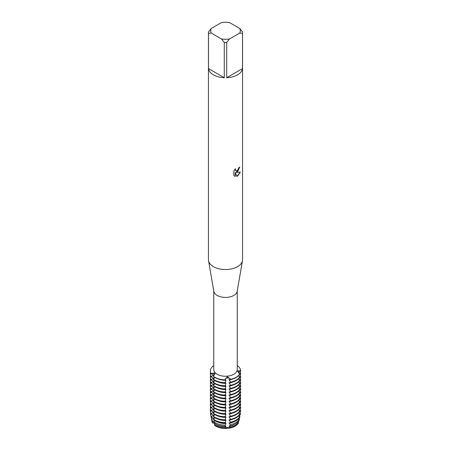 <?xml version="1.0" encoding="UTF-8"?>
<svg xmlns="http://www.w3.org/2000/svg" width="451" height="451" viewBox="0 0 451 451"><rect width="100%" height="100%" fill="white"/><g stroke="black" fill="none" stroke-linecap="round" stroke-linejoin="round"><path stroke-width="0.68" d="M214.772 423.878A2.638 1.522 0 0 0 212.483 422.931L212.303 422.068L213.413 421.741L213.413 421.29L212.004 420.563L211.745 419.272L213.413 418.646L213.413 418.195L211.35 417.248L211.209 416.527L213.413 415.551L213.413 415.1L210.983 414.035L210.983 413.584L213.413 412.462L213.413 412.011L210.983 410.946L210.983 410.489L213.413 409.367L213.413 408.916L210.983 407.851L210.983 407.4L213.413 406.272L213.413 405.821L210.983 404.756L210.983 404.305L213.413 403.177L213.413 402.726L210.983 401.661L210.983 401.21L213.413 400.088L213.413 399.631L210.983 398.566L210.983 398.115L213.413 396.993L213.413 396.542L210.983 395.476L210.983 395.02L213.413 393.898L213.413 393.447L210.983 392.381L210.983 391.93L213.413 390.803L213.413 390.352L210.983 389.286L210.983 388.835L213.413 387.708L213.413 387.257L210.983 386.191L210.983 385.74L213.413 384.618L213.413 384.167L210.983 383.102L210.983 382.645L213.413 381.523L213.413 381.072L210.983 380.007L210.983 379.556L213.413 378.428L213.413 377.977L210.983 376.912L210.983 376.461L213.413 375.333L213.413 374.882L210.983 373.817L211.564 373.49A2.638 1.522 180 0 1 214.783 374.403A2.638 1.522 0 0 0 214.676 374.262A2.638 1.522 0 0 0 211.564 373.49L210.983 373.591A15.154 8.749 180 0 1 213.041 366.094L213.751 365.964M210.346 371.19A15.154 8.749 0 0 0 210.346 371.303L210.346 371.077A15.154 8.749 180 0 0 210.983 373.591L214.541 372.954L214.823 373.541L213.441 376.602A15.154 8.749 0 0 0 214.783 377.487A15.154 8.749 0 0 0 225.162 380.052L225.162 379.821A15.154 8.749 180 0 1 213.441 376.376A15.154 8.749 180 0 0 225.162 379.821L225.173 379.201L227.422 376.743L230.309 379.003A2.638 1.522 0 0 0 227.4 378.006A2.638 1.522 0 0 0 225.173 379.477L225.162 379.821L225.173 379.477A2.638 1.522 180 0 1 227.4 378.006A2.638 1.522 180 0 1 230.309 379.003L230.506 379.562A15.154 8.749 0 0 0 236.217 377.487A15.154 8.749 0 0 0 239.808 374.189L237.638 370.88L240.05 370.885A2.638 1.522 0 0 0 237.733 371.742A2.638 1.522 180 0 1 240.05 370.885L240.654 371.105L238.331 372.735M212.303 422.068A13.812 7.971 180 0 1 211.778 420.614L211.947 421.465A13.643 7.876 180 0 0 212.483 422.931L214.219 422.903L212.483 422.931A13.643 7.876 180 0 1 211.885 421.042M238.427 423.089L238.568 422.288A13.812 7.971 180 0 1 235.264 425.349A13.812 7.971 180 0 1 229.959 427.26L229.852 428.038A13.643 7.876 180 0 0 235.146 426.144A13.643 7.876 180 0 0 238.427 423.089A13.643 7.876 180 0 1 235.146 426.144A13.643 7.876 180 0 1 229.852 428.038L225.359 428.45L229.852 428.038A2.638 1.522 0 0 0 225.359 428.45A13.643 7.876 180 0 1 214.552 425.27L214.907 423.438M239.729 28.458L242.508 31.92A17.048 9.843 180 0 1 242.548 32.619L242.548 259.703A17.048 9.843 180 0 1 242.469 260.678L237.187 291.312A11.749 6.782 180 0 1 233.804 295.433A11.749 6.782 180 0 1 221.548 297.023A11.749 6.782 180 0 1 213.813 291.312L208.531 260.678A17.048 9.843 180 0 1 208.452 259.703L208.452 32.619A17.048 9.843 180 0 1 208.492 31.92L211.271 28.458L221.509 22.55A14.776 8.53 180 0 1 229.491 22.55L239.729 28.458A14.776 8.53 180 0 1 239.729 33.07L242.508 33.318L242.508 68.591A17.048 9.843 180 0 1 237.559 74.849A17.048 9.843 180 0 1 226.712 77.707L226.712 42.439A17.048 9.843 180 0 1 224.288 42.439L224.288 77.707A17.048 9.843 180 0 1 208.492 68.591L208.492 33.318A17.048 9.843 180 0 1 208.452 32.619M237.249 290.974L237.249 369.47A11.749 6.782 180 0 1 233.804 374.262A11.749 6.782 180 0 1 221.007 375.734A11.749 6.782 180 0 1 213.751 369.47L213.751 290.974M242.469 260.678A17.048 9.843 180 0 1 237.559 266.659A17.048 9.843 180 0 1 219.761 268.971A17.048 9.843 180 0 1 208.531 260.678M237.559 171.837L236.093 172.395L240.344 172.152L237.559 176.104L236.837 176.403L235.264 172.445L235.264 176.454L233.894 175.648L233.894 170.703L235.473 168.685L235.259 169.666L235.845 170.839L237.559 170.512L238.838 167.716A17.048 9.843 0 0 0 239.791 166.955L237.559 171.837M236.217 377.262A15.154 8.749 180 0 1 230.506 379.336A15.154 8.749 180 0 0 236.217 377.262A15.154 8.749 180 0 0 239.808 373.964A15.154 8.749 180 0 1 236.217 377.262M239.735 167L236.093 172.395M235.822 170.822L235.36 170.343L235.366 168.798M234.514 176.144L235.213 176.42M235.264 176.454L235.264 172.445M236.82 176.364L240.27 172.169M238.917 419.503L239.306 419.599L239.137 420.49A2.638 1.522 0 0 0 238.883 420.558M237.249 365.547A15.154 8.749 180 0 1 240.654 370.88A15.154 8.749 180 0 0 237.249 365.547M208.492 33.318L211.271 33.07A14.776 8.53 180 0 1 211.271 28.458M211.271 33.07L221.509 38.978L224.288 42.439M226.712 42.439L229.491 38.978A14.776 8.53 180 0 1 221.509 38.978M229.491 38.978L239.729 33.07M242.548 32.619A17.048 9.843 180 0 1 242.508 33.318M224.288 77.707L208.492 68.591M242.508 68.591L226.712 77.707M225.162 382.69A15.154 8.749 180 0 1 214.783 380.131A15.154 8.749 180 0 1 213.441 379.246L213.441 379.697A15.154 8.749 0 0 0 214.783 380.582A15.154 8.749 0 0 0 225.162 383.141L225.861 380.255A12.831 7.408 180 0 1 218.555 379.077M225.173 385.148L225.162 386.236L225.861 383.35L225.861 382.899L225.387 383.198M225.173 382.059L225.162 383.141M225.861 383.35A12.831 7.408 180 0 1 218.555 382.172M225.162 385.785A15.154 8.749 180 0 1 214.783 383.226A15.154 8.749 180 0 1 213.441 382.335L213.441 382.792A15.154 8.749 0 0 0 214.783 383.677A15.154 8.749 0 0 0 225.162 386.236M225.173 388.243L225.162 389.331L225.861 386.439L225.861 385.988L225.387 386.293M225.861 386.439A12.831 7.408 180 0 1 218.555 385.267M225.162 388.88A15.154 8.749 180 0 1 214.783 386.315A15.154 8.749 180 0 1 213.441 385.43L213.441 385.881A15.154 8.749 0 0 0 214.783 386.772A15.154 8.749 0 0 0 225.162 389.331M225.173 391.338L225.162 392.426L225.861 389.534L225.861 389.083L225.387 389.388M225.861 389.534A12.831 7.408 180 0 1 218.555 388.362M225.162 391.97A15.154 8.749 180 0 1 214.783 389.41A15.154 8.749 180 0 1 213.441 388.525L213.441 388.976A15.154 8.749 0 0 0 214.783 389.861A15.154 8.749 0 0 0 225.162 392.426M225.173 394.433L225.162 395.516L225.861 392.629L225.861 392.178L225.387 392.477M225.861 392.629A12.831 7.408 180 0 1 218.555 391.457M225.162 395.065A15.154 8.749 180 0 1 214.783 392.505A15.154 8.749 180 0 1 213.441 391.62L213.441 392.071A15.154 8.749 0 0 0 214.783 392.956A15.154 8.749 0 0 0 225.162 395.516M225.173 397.528L225.162 398.611L225.861 395.724L225.861 395.273L225.387 395.572M225.861 395.724A12.831 7.408 180 0 1 218.555 394.546M225.162 398.16A15.154 8.749 180 0 1 214.783 395.6A15.154 8.749 180 0 1 213.441 394.715L213.441 395.166A15.154 8.749 0 0 0 214.783 396.051A15.154 8.749 0 0 0 225.162 398.611M225.173 400.618L225.162 401.706L225.861 398.819L225.861 398.363L225.387 398.667M225.861 398.819A12.831 7.408 180 0 1 218.555 397.641M225.162 401.255A15.154 8.749 180 0 1 214.783 398.695A15.154 8.749 180 0 1 213.441 397.805L213.441 398.256A15.154 8.749 0 0 0 214.783 399.146A15.154 8.749 0 0 0 225.162 401.706M225.173 403.713L225.162 404.801L225.861 401.909L225.861 401.458L225.387 401.762M225.861 401.909A12.831 7.408 180 0 1 218.555 400.736M225.162 404.35A15.154 8.749 180 0 1 214.783 401.785A15.154 8.749 180 0 1 213.441 400.9L213.441 401.351A15.154 8.749 0 0 0 214.783 402.241A15.154 8.749 0 0 0 225.162 404.801M225.173 406.808L225.162 407.896L225.861 405.004L225.861 404.553L225.387 404.851M225.861 405.004A12.831 7.408 180 0 1 218.555 403.831M225.162 407.439A15.154 8.749 180 0 1 214.783 404.88A15.154 8.749 180 0 1 213.441 403.995L213.441 404.446A15.154 8.749 0 0 0 214.783 405.331A15.154 8.749 0 0 0 225.162 407.896M225.173 409.903L225.162 410.985L225.861 408.099L225.861 407.648L225.387 407.946M225.861 408.099A12.831 7.408 180 0 1 218.555 406.92M225.162 410.534A15.154 8.749 180 0 1 214.783 407.975A15.154 8.749 180 0 1 213.441 407.09L213.441 407.541A15.154 8.749 0 0 0 214.783 408.426A15.154 8.749 0 0 0 225.162 410.985M225.173 412.992L225.162 414.08L225.861 411.194L225.861 410.743L225.387 411.041M225.861 411.194A12.831 7.408 180 0 1 218.555 410.015M225.162 413.629A15.154 8.749 180 0 1 214.783 411.07A15.154 8.749 180 0 1 213.441 410.179L213.441 410.635A15.154 8.749 0 0 0 214.783 411.521A15.154 8.749 0 0 0 225.162 414.08M225.173 416.087L225.162 417.175L225.861 414.283L225.861 413.832L225.387 414.136M225.861 414.283A12.831 7.408 180 0 1 218.555 413.11M225.162 416.724A15.154 8.749 180 0 1 214.783 414.159A15.154 8.749 180 0 1 213.441 413.274L213.441 413.725A15.154 8.749 0 0 0 214.783 414.616A15.154 8.749 0 0 0 225.162 417.175M225.173 419.182L225.162 420.27L225.861 417.378L225.861 416.927L225.387 417.231M225.861 417.378A12.831 7.408 180 0 1 218.555 416.205M225.162 419.813A15.154 8.749 180 0 1 214.783 417.254A15.154 8.749 180 0 1 213.441 416.369L213.441 416.82A15.154 8.749 0 0 0 214.783 417.705A15.154 8.749 0 0 0 225.162 420.27M225.173 422.277L225.167 423.32L225.861 420.473L225.861 420.022L225.387 420.321M225.861 420.473A12.831 7.408 180 0 1 218.555 419.3M225.167 422.66A14.917 8.614 180 0 1 214.952 420.14A14.917 8.614 180 0 1 213.627 419.267L213.746 419.96A14.776 8.53 0 0 0 215.054 420.822A14.776 8.53 0 0 0 225.167 423.32M214.552 425.27A13.643 7.876 180 0 0 225.359 428.45L225.861 426.663L225.861 426.206L225.224 426.347L225.184 425.175L225.861 423.568L225.861 423.117L225.387 423.416M225.861 423.568A12.831 7.408 180 0 1 217.624 422.012M225.184 425.175A14.364 8.293 180 0 1 215.341 422.745A14.364 8.293 180 0 1 214.067 421.905L214.253 423.117A14.105 8.146 0 0 0 215.527 423.963A14.105 8.146 0 0 0 225.224 426.347M225.861 426.663A12.831 7.408 180 0 1 216.424 424.492A12.831 7.408 180 0 1 215.882 424.16M225.297 427.683A13.812 7.971 180 0 1 215.736 425.349A13.812 7.971 180 0 1 214.45 424.492M238.917 416.408L239.859 416.701L239.605 418.043L238.331 419.013M239.492 415.016A14.364 8.293 180 0 1 239.859 416.701M239.058 419.616A14.364 8.293 180 0 1 235.659 422.745A14.364 8.293 180 0 1 230.235 424.712L230.123 425.896A14.105 8.146 0 0 0 235.473 423.963A14.105 8.146 0 0 0 238.827 420.873L239.058 419.616L238.365 418.985M238.917 413.319L240.417 413.855L240.27 414.604L239.301 415.134M239.582 416.893A14.917 8.614 180 0 1 236.048 420.14A14.917 8.614 180 0 1 230.427 422.181L230.382 422.846A14.776 8.53 0 0 0 235.946 420.822A14.776 8.53 0 0 0 239.442 417.609L239.582 416.893L238.494 416.025M239.109 418.359A13.812 7.971 180 0 1 239.306 419.599M239.859 411.712A14.917 8.614 180 0 1 240.417 413.855M238.917 410.224L240.654 410.872L240.654 411.323L239.301 412.039M239.808 413.956A15.154 8.749 180 0 1 236.217 417.254A15.154 8.749 180 0 1 230.506 419.329L230.506 419.78A15.154 8.749 0 0 0 236.217 417.705A15.154 8.749 0 0 0 239.808 414.413L239.808 413.956L238.494 412.93M240.011 408.538A15.154 8.749 180 0 1 240.654 410.872M238.917 407.129L240.654 407.777L240.654 408.228L239.301 408.95M239.808 410.867A15.154 8.749 180 0 1 236.217 414.159A15.154 8.749 180 0 1 230.506 416.234L230.506 416.685A15.154 8.749 0 0 0 236.217 414.616A15.154 8.749 0 0 0 239.808 411.318L239.808 410.867L238.494 409.841M240.011 405.449A15.154 8.749 180 0 1 240.654 407.777M238.917 404.034L240.654 404.682L240.654 405.133L239.301 405.855M239.808 407.772A15.154 8.749 180 0 1 236.217 411.07A15.154 8.749 180 0 1 230.506 413.139L230.506 413.59A15.154 8.749 0 0 0 236.217 411.521A15.154 8.749 0 0 0 239.808 408.223L239.808 407.772L238.494 406.746M240.011 402.354A15.154 8.749 180 0 1 240.654 404.682M238.917 400.945L240.654 401.593L240.654 402.044L239.301 402.76M239.808 404.677A15.154 8.749 180 0 1 236.217 407.975A15.154 8.749 180 0 1 230.506 410.044L230.506 410.5A15.154 8.749 0 0 0 236.217 408.426A15.154 8.749 0 0 0 239.808 405.128L239.808 404.677L238.494 403.651M240.011 399.259A15.154 8.749 180 0 1 240.654 401.593M238.917 397.85L240.654 398.498L240.654 398.949L239.301 399.665M239.808 401.582A15.154 8.749 180 0 1 236.217 404.88A15.154 8.749 180 0 1 230.506 406.954L230.506 407.405A15.154 8.749 0 0 0 236.217 405.331A15.154 8.749 0 0 0 239.808 402.033L239.808 401.582L238.494 400.556M240.011 396.164A15.154 8.749 180 0 1 240.654 398.498M238.917 394.755L240.654 395.403L240.654 395.854L239.301 396.57M239.808 398.487A15.154 8.749 180 0 1 236.217 401.785A15.154 8.749 180 0 1 230.506 403.859L230.506 404.31A15.154 8.749 0 0 0 236.217 402.241A15.154 8.749 0 0 0 239.808 398.943L239.808 398.487L238.494 397.461M240.011 393.075A15.154 8.749 180 0 1 240.654 395.403M238.917 391.66L240.654 392.308L240.654 392.759L239.301 393.481M239.808 395.397A15.154 8.749 180 0 1 236.217 398.695A15.154 8.749 180 0 1 230.506 400.764L230.506 401.215A15.154 8.749 0 0 0 236.217 399.146A15.154 8.749 0 0 0 239.808 395.848L239.808 395.397L238.494 394.371M240.011 389.98A15.154 8.749 180 0 1 240.654 392.308M238.917 388.565L240.654 389.213L240.654 389.67L239.301 390.386M239.808 392.302A15.154 8.749 180 0 1 236.217 395.6A15.154 8.749 180 0 1 230.506 397.669L230.506 398.12A15.154 8.749 0 0 0 236.217 396.051A15.154 8.749 0 0 0 239.808 392.753L239.808 392.302L238.494 391.276M240.011 386.885A15.154 8.749 180 0 1 240.654 389.213M238.917 385.475L240.654 386.124L240.654 386.575L239.301 387.291M239.808 389.207A15.154 8.749 180 0 1 236.217 392.505A15.154 8.749 180 0 1 230.506 394.58L230.506 395.031A15.154 8.749 0 0 0 236.217 392.956A15.154 8.749 0 0 0 239.808 389.658L239.808 389.207L238.494 388.181M240.011 383.79A15.154 8.749 180 0 1 240.654 386.124M238.917 382.38L240.654 383.029L240.654 383.48L239.301 384.196M239.808 386.112A15.154 8.749 180 0 1 236.217 389.41A15.154 8.749 180 0 1 230.506 391.485L230.506 391.936A15.154 8.749 0 0 0 236.217 389.861A15.154 8.749 0 0 0 239.808 386.569L239.808 386.112L238.494 385.086M240.011 380.695A15.154 8.749 180 0 1 240.654 383.029M238.917 379.285L240.654 379.934L240.654 380.385L239.301 381.106M239.808 383.023A15.154 8.749 180 0 1 236.217 386.315A15.154 8.749 180 0 1 230.506 388.39L230.506 388.841A15.154 8.749 0 0 0 236.217 386.772A15.154 8.749 0 0 0 239.808 383.474L239.808 383.023L238.494 381.997M240.011 377.605A15.154 8.749 180 0 1 240.654 379.934M238.917 376.19L240.654 376.839L240.654 377.29L239.301 378.011M239.808 379.928A15.154 8.749 180 0 1 236.217 383.226A15.154 8.749 180 0 1 230.506 385.295L230.506 385.746A15.154 8.749 0 0 0 236.217 383.677A15.154 8.749 0 0 0 239.808 380.379L239.808 379.928L238.494 378.902M240.011 374.51A15.154 8.749 180 0 1 240.654 376.839M238.63 373.062L240.654 373.749L240.654 374.2L239.301 374.916M239.808 376.833A15.154 8.749 180 0 1 236.217 380.131A15.154 8.749 180 0 1 230.506 382.2L230.506 382.657A15.154 8.749 0 0 0 236.217 380.582A15.154 8.749 0 0 0 239.808 377.284L239.808 376.833L238.494 375.807M240.011 371.415A15.154 8.749 180 0 1 240.654 373.749M225.861 380.255L225.861 379.804L225.387 380.103M225.173 379.201A6.9 0.879 84.8 0 0 225.173 379.477L225.162 380.052M230.444 379.641L229.102 379.505L230.506 382.2M230.444 382.736L229.102 382.6L230.506 385.295M230.444 385.83L229.102 385.695L230.506 388.39M230.444 388.925L229.102 388.785L230.506 391.485M230.444 392.015L229.102 391.88L230.506 394.58M230.444 395.11L229.102 394.975L230.506 397.669M230.444 398.205L229.102 398.07L230.506 400.764M230.444 401.3L229.102 401.164L230.506 403.859M230.444 404.395L229.102 404.254L230.506 406.954M230.444 407.484L229.102 407.349L230.506 410.044M230.444 410.579L229.102 410.444L230.506 413.139M230.444 413.674L229.102 413.539L230.506 416.234M230.444 416.769L229.102 416.628L230.506 419.329M230.444 419.858L229.102 419.723L230.427 422.181M230.444 422.953L229.102 422.818L230.235 424.712M230.123 425.896L229.119 425.913L229.959 427.26M230.506 382.657L230.309 381.585M230.506 385.746L230.309 384.68M230.506 388.841L230.309 387.775M230.506 391.936L230.309 390.87M230.506 395.031L230.309 393.965M230.506 398.12L230.309 397.055M230.506 401.215L230.309 400.15M230.506 404.31L230.309 403.245M230.506 407.405L230.309 406.34M230.506 410.5L230.309 409.429M230.506 413.59L230.309 412.524M230.506 416.685L230.309 415.619M230.506 419.78L230.309 418.714M230.382 422.846L230.309 421.809M230.506 379.562L230.309 379.003A6.9 0.879 84.8 0 1 230.309 378.727M238.568 422.288L238.139 421.815M214.766 377.481L213.441 379.246M214.766 380.576L213.441 382.335M214.766 383.666L213.441 385.43M214.766 386.761L213.441 388.525M214.766 389.856L213.441 391.62M214.766 392.951L213.441 394.715M214.766 396.04L213.441 397.805M214.766 399.135L213.441 400.9M214.766 402.23L213.441 403.995M214.766 405.325L213.441 407.09M214.766 408.42L213.441 410.179M214.766 411.509L213.441 413.274M214.766 414.604L213.441 416.369M214.766 417.699L213.627 419.267M214.907 420.343L214.067 421.905M210.346 371.077A15.154 8.749 180 0 1 213.041 366.094M210.346 371.303A15.154 8.749 0 0 0 210.983 373.817M213.413 375.333A12.831 7.408 180 0 1 213.064 374.674M232.445 379.077A12.831 7.408 180 0 1 229.119 379.956M210.983 376.461A15.154 8.749 180 0 1 210.346 373.941A15.154 8.749 180 0 1 210.516 372.622M210.346 373.941L210.346 374.398A15.154 8.749 0 0 0 210.983 376.912M213.413 378.428A12.831 7.408 180 0 1 213.064 377.769M232.445 382.172A12.831 7.408 180 0 1 229.119 383.051M210.983 379.556A15.154 8.749 180 0 1 210.346 377.036A15.154 8.749 180 0 1 210.516 375.717M210.346 377.036L210.346 377.487A15.154 8.749 0 0 0 210.983 380.007M213.413 381.523A12.831 7.408 180 0 1 213.064 380.864M232.445 385.267A12.831 7.408 180 0 1 229.119 386.146M210.983 382.645A15.154 8.749 180 0 1 210.346 380.131A15.154 8.749 180 0 1 210.516 378.812M210.346 380.131L210.346 380.582A15.154 8.749 0 0 0 210.983 383.102M213.413 384.618A12.831 7.408 180 0 1 213.064 383.953M232.445 388.362A12.831 7.408 180 0 1 229.119 389.236M210.983 385.74A15.154 8.749 180 0 1 210.346 383.226A15.154 8.749 180 0 1 210.516 381.901M210.346 383.226L210.346 383.677A15.154 8.749 0 0 0 210.983 386.191M213.413 387.708A12.831 7.408 180 0 1 213.064 387.048M232.445 391.457A12.831 7.408 180 0 1 229.119 392.331M210.983 388.835A15.154 8.749 180 0 1 210.346 386.315A15.154 8.749 180 0 1 210.516 384.996M210.346 386.315L210.346 386.772A15.154 8.749 0 0 0 210.983 389.286M213.413 390.803A12.831 7.408 180 0 1 213.064 390.143M232.445 394.546A12.831 7.408 180 0 1 229.119 395.426M210.983 391.93A15.154 8.749 180 0 1 210.346 389.41A15.154 8.749 180 0 1 210.516 388.091M210.346 389.41L210.346 389.861A15.154 8.749 0 0 0 210.983 392.381M213.413 393.898A12.831 7.408 180 0 1 213.064 393.238M232.445 397.641A12.831 7.408 180 0 1 229.119 398.521M210.983 395.02A15.154 8.749 180 0 1 210.346 392.505A15.154 8.749 180 0 1 210.516 391.186M210.346 392.505L210.346 392.956A15.154 8.749 0 0 0 210.983 395.476M213.413 396.993A12.831 7.408 180 0 1 213.064 396.328M232.445 400.736A12.831 7.408 180 0 1 229.119 401.615M210.983 398.115A15.154 8.749 180 0 1 210.346 395.6A15.154 8.749 180 0 1 210.516 394.281M210.346 395.6L210.346 396.051A15.154 8.749 0 0 0 210.983 398.566M213.413 400.088A12.831 7.408 180 0 1 213.064 399.423M232.445 403.831A12.831 7.408 180 0 1 229.119 404.705M210.983 401.21A15.154 8.749 180 0 1 210.346 398.695A15.154 8.749 180 0 1 210.516 397.37M210.346 398.695L210.346 399.146A15.154 8.749 0 0 0 210.983 401.661M213.413 403.177A12.831 7.408 180 0 1 213.064 402.517M232.445 406.92A12.831 7.408 180 0 1 229.119 407.8M210.983 404.305A15.154 8.749 180 0 1 210.346 401.785A15.154 8.749 180 0 1 210.516 400.465M210.346 401.785L210.346 402.241A15.154 8.749 0 0 0 210.983 404.756M213.413 406.272A12.831 7.408 180 0 1 213.064 405.612M232.445 410.015A12.831 7.408 180 0 1 229.119 410.895M210.983 407.4A15.154 8.749 180 0 1 210.346 404.88A15.154 8.749 180 0 1 210.516 403.56M210.346 404.88L210.346 405.331A15.154 8.749 0 0 0 210.983 407.851M213.413 409.367A12.831 7.408 180 0 1 213.064 408.707M232.445 413.11A12.831 7.408 180 0 1 229.119 413.99M210.983 410.489A15.154 8.749 180 0 1 210.346 407.975A15.154 8.749 180 0 1 210.516 406.655M210.346 407.975L210.346 408.426A15.154 8.749 0 0 0 210.983 410.946M213.413 412.462A12.831 7.408 180 0 1 213.064 411.797M232.445 416.205A12.831 7.408 180 0 1 229.119 417.079M210.983 413.584A15.154 8.749 180 0 1 210.346 411.07A15.154 8.749 180 0 1 210.516 409.745M210.346 411.07L210.346 411.521A15.154 8.749 0 0 0 210.983 414.035M213.413 415.551A12.831 7.408 180 0 1 213.064 414.892M232.445 419.3A12.831 7.408 180 0 1 229.119 420.174M211.209 416.527A14.917 8.614 180 0 1 210.679 415.027A14.917 8.614 180 0 1 210.645 413.257M211.778 420.614A13.812 7.971 180 0 1 211.694 419.87M213.413 421.741A12.831 7.408 180 0 1 213.064 421.082M235.118 424.16A12.831 7.408 180 0 1 229.119 426.364M210.679 415.027L210.82 415.76A14.776 8.53 0 0 0 211.35 417.248M211.745 419.272A14.364 8.293 180 0 1 211.226 417.818L211.485 419.126A14.105 8.146 0 0 0 212.004 420.563M211.226 417.818A14.364 8.293 180 0 1 211.136 416.792M213.413 418.646A12.831 7.408 180 0 1 213.064 417.987M233.376 422.012A12.831 7.408 180 0 1 229.119 423.269M211.564 374.003L211.564 373.49A6.9 5.023 138.6 0 0 211.553 373.214M240.05 371.398L240.05 370.885A6.9 5.564 15.3 0 1 240.056 370.609M240.05 373.467L240.05 374.493M240.05 376.562L240.05 377.583M240.05 379.657L240.05 380.678M240.05 382.752L240.05 383.773M240.05 385.847L240.05 386.868M240.05 388.937L240.05 389.963M240.05 392.032L240.05 393.052M240.05 395.127L240.05 396.147M240.05 398.222L240.05 399.242M240.05 401.311L240.05 402.337M240.05 404.406L240.05 405.426M240.05 407.501L240.05 408.521M240.05 410.596L240.05 411.616M240.05 413.691L240.05 414.711M211.564 416.296L211.564 417.316M211.564 413.201L211.564 414.221M211.564 410.106L211.564 411.126M211.564 407.011L211.564 408.031M211.564 403.916L211.564 404.942M211.564 400.826L211.564 401.847M211.564 397.731L211.564 398.752M211.564 394.636L211.564 395.657M211.564 391.541L211.564 392.567M211.564 388.452L211.564 389.472M211.564 385.357L211.564 386.377M211.564 382.262L211.564 383.282M211.564 379.167L211.564 380.187M211.564 376.072L211.564 377.098"/></g></svg>

